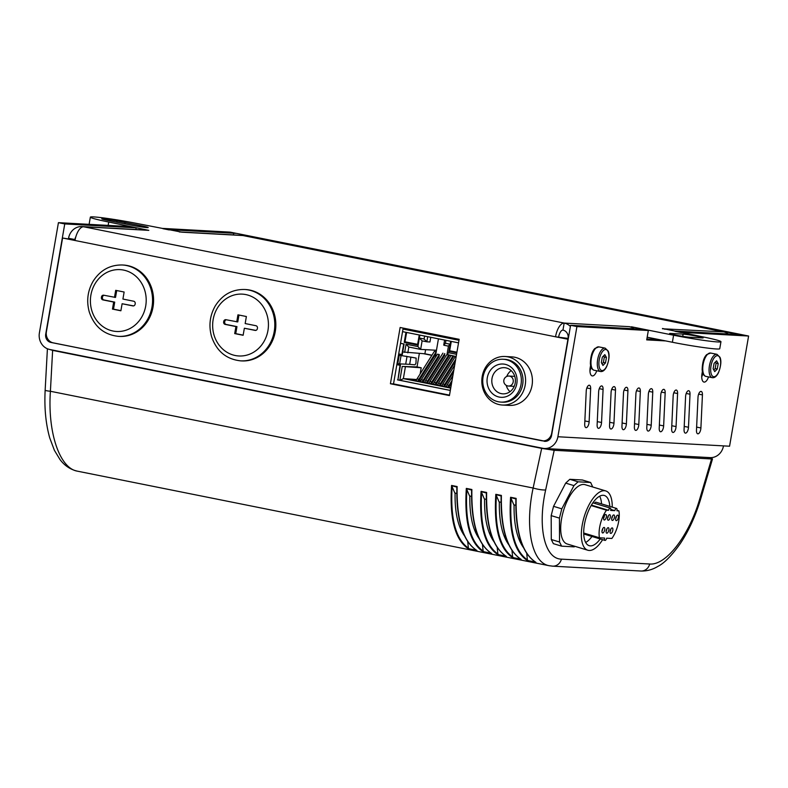 <?xml version="1.0" encoding="UTF-8"?>
<svg xmlns="http://www.w3.org/2000/svg" width="788" height="788" viewBox="0 0 788 788"><rect width="100%" height="100%" fill="white"/><g stroke="black" fill="none" stroke-linecap="round" stroke-linejoin="round"><path stroke-width="1.18" d="M703.615 457.267L544.675 448.5M464.437 535.751C457.907 526.532 454.794 512.308 455.07 493.091M479.193 538.706C472.662 529.487 469.54 515.263 469.825 496.056M493.938 541.661C487.417 532.442 484.295 518.218 484.581 499.011M508.693 544.626C502.173 535.397 499.05 521.173 499.326 501.966M523.449 547.581C516.928 538.352 513.806 524.138 514.081 504.921M486.265 499.346L484.354 498.962L481.084 491.357C478.966 524.769 484.59 545.887 497.957 554.722L497.228 547.601M497.957 554.722L506.408 556.417C492.667 547.502 486.078 526.197 486.629 492.47L486.403 493.012C485.851 514.525 488.787 531.506 495.199 543.966M481.369 491.682L486.403 493.012M706.935 457.444L712.51 458.902L711.544 458.971L699.892 498.43C689.283 535.407 666.175 565.597 649.686 564.011L561.43 559.145C544.606 558.899 537.347 527.034 545.66 489.929A9.535 1.625 -167.8 0 1 533.131 488.018C524.591 527.99 531.851 562.918 549.285 565.735L549.709 565.814M77.332 471.155L77.313 471.145C59.612 468.279 47.516 432.385 50.402 391.272L52.629 350.384L541.681 448.382L533.131 488.018L50.402 391.272A9.535 0.916 -176.9 0 1 45.152 390.168C44.236 407.889 45.763 423.816 49.733 437.921L54.411 450.342L59.996 459.542C64.586 465.659 70.359 469.53 77.332 471.155M471.51 496.391L469.599 496.007L466.329 488.402C464.211 521.814 469.835 542.932 483.202 551.767L491.653 553.462C477.912 544.547 471.322 523.232 471.874 489.515L471.648 490.057C471.106 511.57 474.031 528.551 480.453 541.011M456.754 493.436L454.843 493.052L451.573 485.447C449.456 518.859 455.08 539.977 468.446 548.803L476.898 550.507C463.157 541.592 456.567 520.277 457.129 486.56L456.892 487.092C456.351 508.615 459.276 525.596 465.698 538.056M515.776 505.256L513.865 504.881L510.585 497.277C508.477 530.679 514.101 551.797 527.458 560.632L535.919 562.327C522.178 553.422 515.588 532.107 516.14 498.39L515.913 498.922C515.362 520.435 518.297 537.426 524.71 549.876M501.02 502.301L499.109 501.917L495.829 494.322C493.721 527.724 499.346 548.842 512.702 557.677L521.163 559.372C507.423 550.467 500.833 529.152 501.385 495.425L501.158 495.967C500.607 517.48 503.542 534.461 509.954 546.921M483.202 551.767L482.483 544.646M466.614 488.718L471.648 490.057M512.702 557.677L511.983 550.556M496.125 494.637L501.158 495.967M468.446 548.803L467.727 541.691M451.859 485.763L456.892 487.092M527.458 560.632L526.739 553.511M510.88 497.592L515.913 498.922M545.66 489.929L554.2 450.293L541.681 448.382M52.629 350.384L47.763 348.907M554.2 450.293L711.544 458.971M599.441 537.78A20.222 8.589 -73.2 0 1 606.484 510.2L608.553 510.309A2.384 1.015 -73.2 0 1 610.276 508.093A2.384 1.015 -73.2 0 1 610.621 510.427L614.827 510.654A2.384 1.015 -73.2 0 1 616.551 508.437A2.384 1.015 -73.2 0 1 616.896 510.772L618.905 510.88A20.222 8.589 -73.2 0 1 611.862 538.47L606.681 538.184A2.384 1.015 -73.2 0 1 604.957 540.401A2.384 1.015 -73.2 0 1 604.613 538.066L599.441 537.78L583.701 533.013M604.632 530.275A2.857 1.212 106.8 0 0 604.219 527.467A2.857 1.212 106.8 0 0 602.229 529.861A2.857 1.212 106.8 0 0 602.564 532.944A2.857 1.212 106.8 0 0 604.632 530.275M614.335 517.755A2.857 1.212 106.8 0 0 613.921 514.958A2.857 1.212 106.8 0 0 611.931 517.342A2.857 1.212 106.8 0 0 612.266 520.425A2.857 1.212 106.8 0 0 614.335 517.755M606.268 517.312A2.857 1.212 106.8 0 0 605.854 514.505A2.857 1.212 106.8 0 0 603.864 516.889A2.857 1.212 106.8 0 0 604.199 519.981A2.857 1.212 106.8 0 0 606.268 517.312M608.769 530.501A2.857 1.212 106.8 0 0 608.356 527.704A2.857 1.212 106.8 0 0 606.366 530.088A2.857 1.212 106.8 0 0 606.701 533.171A2.857 1.212 106.8 0 0 608.769 530.501M618.275 517.972A2.857 1.212 106.8 0 0 617.861 515.175A2.857 1.212 106.8 0 0 615.861 517.558A2.857 1.212 106.8 0 0 616.196 520.641A2.857 1.212 106.8 0 0 618.275 517.972M610.198 517.529A2.857 1.212 106.8 0 0 609.784 514.722A2.857 1.212 106.8 0 0 607.794 517.105A2.857 1.212 106.8 0 0 608.129 520.198A2.857 1.212 106.8 0 0 610.198 517.529M612.709 530.718A2.857 1.212 106.8 0 0 612.296 527.921A2.857 1.212 106.8 0 0 610.306 530.304A2.857 1.212 106.8 0 0 610.631 533.387A2.857 1.212 106.8 0 0 612.709 530.718M616.551 508.437L595.915 502.183A2.384 1.015 106.8 0 0 594.585 503.335M614.827 510.654L610.779 509.432M618.905 510.88L616.994 510.309M583.819 533.052A2.384 1.015 106.8 0 0 584.312 534.156L604.957 540.401M591.965 536.47A26.211 11.14 -73.2 0 1 585.651 542.459M599.658 496.204A26.211 11.14 -73.2 0 1 601.549 503.887M600.22 538.972A26.211 11.14 -73.2 0 1 589.188 545.67A26.211 11.14 -73.2 0 1 586.124 517.352A26.211 11.14 -73.2 0 1 604.386 495.494A26.211 11.14 -73.2 0 1 609.804 506.389M591.167 505.561L606.484 510.2M602.741 528.64A2.857 1.212 -73.2 0 1 602.574 529.654A2.857 1.212 -73.2 0 1 601.973 531.151M612.443 516.12A2.857 1.212 -73.2 0 1 612.276 517.135A2.857 1.212 -73.2 0 1 611.685 518.642M604.376 515.677A2.857 1.212 -73.2 0 1 604.199 516.692A2.857 1.212 -73.2 0 1 603.608 518.189M606.878 528.866A2.857 1.212 -73.2 0 1 606.711 529.881A2.857 1.212 -73.2 0 1 606.12 531.388M616.374 516.337A2.857 1.212 -73.2 0 1 616.206 517.352A2.857 1.212 -73.2 0 1 615.615 518.859M608.306 515.894A2.857 1.212 -73.2 0 1 608.129 516.908A2.857 1.212 -73.2 0 1 607.538 518.405M610.808 529.083A2.857 1.212 -73.2 0 1 610.641 530.097A2.857 1.212 -73.2 0 1 610.05 531.605M608.553 510.309L591.424 505.128M602.613 539.691A30.978 13.16 -73.2 0 1 587.809 550.231A30.978 13.16 -73.2 0 1 584.194 516.77A30.978 13.16 -73.2 0 1 605.765 490.934A30.978 13.16 -73.2 0 1 612.246 507.127M587.809 550.231L567.163 543.976A30.978 13.16 -73.2 0 1 563.548 510.516A30.978 13.16 -73.2 0 1 585.12 484.689L605.765 490.934M553.373 543.661L551.285 539.514L559.539 542.016L561.627 546.163L553.373 543.661M551.176 515.618L553.55 506.329L561.805 508.831L559.431 518.12L551.176 515.618L551.285 539.514M561.627 546.163L574.216 546.862L574.826 546.301M592.743 486.994L590.655 482.502L582.401 480L569.813 479.301L578.067 481.803L573.94 485.615L565.685 483.113L569.813 479.301M590.655 482.502L578.067 481.803M573.94 485.615L561.805 508.831M559.431 518.12L559.539 542.016M565.685 483.113L553.55 506.329M634.163 328.803A14.292 12.874 -86.8 0 0 629.376 326.665L631.365 327.247M179.329 231.968A14.292 12.874 93.2 0 1 180.294 231.977A14.292 12.874 93.2 0 1 181.939 232.184L137.713 223.625A33.362 1.862 -170.2 0 0 90.354 217.153A33.362 1.862 -170.2 0 0 108.734 222.029L148.814 230.362A14.292 12.874 -86.8 0 0 147.179 230.155L81.972 226.56A14.292 12.874 93.2 0 1 83.617 226.767A14.292 6.166 101.3 0 0 74.978 240.488L62.587 238.006L75.057 240.054M647.175 337.205L672.381 342.258A33.362 1.862 9.8 0 0 719.74 348.739L720.961 341.706A33.362 1.862 -170.2 0 0 702.571 336.821L662.491 328.488A14.292 12.874 93.2 0 1 665.003 329.295M662.442 328.783L723.551 331.856L242.999 235.553A14.292 12.874 -86.8 0 0 241.355 235.346L180.294 231.977M568.187 339.293L555.53 336.791A14.292 6.166 -78.7 0 1 564.169 323.07A14.292 12.874 93.2 0 1 570.404 326.449M689.667 337.244A10.727 0.601 -170.2 0 1 677.739 335.511A10.727 0.601 -170.2 0 1 669.613 333.521A10.727 0.601 -170.2 0 1 670.696 333.442L683.117 334.132A10.727 0.601 -170.2 0 1 695.046 335.855A10.727 0.601 -170.2 0 1 703.172 337.855A10.727 0.601 -170.2 0 1 702.088 337.924L689.667 337.244M116.998 220.906L142.293 225.969A10.727 0.601 -170.2 0 1 148.203 227.535A10.727 0.601 -170.2 0 1 132.975 225.457L107.69 220.394A10.727 0.601 -170.2 0 1 101.78 218.818A10.727 0.601 -170.2 0 1 116.998 220.906L116.772 222.206M90.354 217.153L89.133 224.186A33.362 1.862 9.8 0 0 89.231 224.363M720.961 341.706A33.362 1.862 -170.2 0 1 673.592 335.225L631.444 326.784M728.339 333.994A14.292 12.874 -86.8 0 0 723.551 331.856M75.766 237.05A7.151 6.432 -86.8 0 0 74.86 239.562L68.546 238.301A14.292 12.874 93.2 0 1 81.972 226.56M558.633 336.969A7.151 3.083 101.3 0 1 562.957 330.103A7.151 6.432 93.2 0 1 568.069 338.407L555.53 336.791L74.978 240.488M75.146 239.582L68.546 238.301M62.587 238.006L46.394 331.778A9.535 8.579 93.2 0 0 53.2 342.849L541.671 440.738A9.535 8.579 93.2 0 0 542.774 440.876A9.535 8.579 93.2 0 0 551.728 433.055L567.921 339.273M542.774 440.876L545.877 441.053A9.535 8.579 -86.8 0 0 547.168 441.014M403.161 328.094L393.517 383.914L449.505 395.133M459.148 339.313L449.436 395.576L390.415 383.746L400.137 327.483L459.148 339.313M390.415 383.746L393.517 383.914M562.957 330.103L564.169 323.07L629.376 326.665M124.918 223.162L124.809 223.822M124.839 223.831L124.957 223.181M124.908 223.841L125.026 223.181M224.678 321.967L223.644 321.908A2.147 1.931 -86.8 0 0 225.171 324.4L226.205 324.459A2.147 1.931 -86.8 0 1 224.678 321.967L224.757 321.504A2.147 1.931 -86.8 0 1 226.304 319.78M223.644 321.908L224.757 321.504M238.961 315.033L237.769 321.928L225.989 319.711A2.147 1.931 -86.8 0 0 223.723 321.445M255.598 330.428L255.105 330.399A2.147 1.931 -86.8 0 0 257.361 328.675L257.449 328.202A2.147 1.931 -86.8 0 0 255.913 325.71L245.167 323.553L246.378 316.52L237.946 314.836L236.735 321.868M243.167 335.136L235.74 333.649L236.961 326.616L226.205 324.459M255.824 330.389L244.359 328.241L243.137 335.274L234.706 333.59L235.927 326.557L225.171 324.4M235.927 326.557L236.961 326.616M234.706 333.59L235.74 333.649M255.105 330.399L244.359 328.241M244.585 289.482L245.62 289.541A35.746 32.18 93.2 0 1 275.268 331.561A35.746 32.18 93.2 0 1 241.68 360.914L240.645 360.855A35.746 32.18 -86.8 0 0 274.234 331.502A35.746 32.18 -86.8 0 0 244.585 289.482C232.125 289.285 222.364 294.751 215.282 305.892C209.785 315.584 208.554 325.848 211.578 336.673C216.631 351.221 226.323 359.279 240.645 360.855M102.43 297.47L101.396 297.411A2.147 1.931 -86.8 0 0 102.933 299.903L103.967 299.962A2.147 1.931 -86.8 0 1 102.43 297.47L102.509 296.997A2.147 1.931 -86.8 0 1 104.055 295.283M101.396 297.411L102.509 296.997M116.713 290.536L115.521 297.431L103.74 295.214A2.147 1.931 -86.8 0 0 101.475 296.948M133.349 305.931L132.857 305.902A2.147 1.931 -86.8 0 0 135.122 304.168L135.201 303.705A2.147 1.931 -86.8 0 0 133.664 301.213L122.918 299.056L124.13 292.023L115.698 290.339L114.487 297.371M120.919 310.639L113.502 309.152L114.713 302.119L103.967 299.962M133.576 305.892L122.11 303.744L120.889 310.777L112.457 309.093L113.679 302.06L102.933 299.903M113.679 302.06L114.713 302.119M112.457 309.093L113.502 309.152M132.857 305.902L122.11 303.744M122.337 264.985L123.371 265.044A35.746 32.18 93.2 0 1 153.02 307.064A35.746 32.18 93.2 0 1 119.431 336.417L118.397 336.358A35.746 32.18 -86.8 0 0 151.986 307.005A35.746 32.18 -86.8 0 0 122.337 264.985C109.877 264.788 100.115 270.254 93.033 281.395C87.537 291.087 86.306 301.351 89.34 312.176C94.383 326.724 104.075 334.782 118.397 336.358M449.387 338.298L447.673 337.954L449.613 337.589M407.229 329.847L405.515 329.502L407.455 329.138M447.673 337.954L447.259 337.934A1.428 0.621 -78.7 0 1 447.584 336.988M418.073 331.078A1.428 0.621 101.3 0 0 417.748 332.014L415.631 331.59L416.399 330.743M405.515 329.502L405.101 329.483A1.428 0.621 -78.7 0 1 405.426 328.547M449.702 337.412A1.428 0.621 101.3 0 0 449.377 338.357L417.748 332.014M417.758 331.955L416.044 331.61M458.99 340.219L458.202 340.061L459.089 339.638M450.194 390.365L397.91 379.885L400.412 365.346L397.989 364.864L398.186 363.741M399.841 354.137L399.654 355.25L400.255 355.398L399.24 355.23L399.437 354.058L402.284 354.57L404.106 344.021L400.54 343.302M407.554 328.97A1.428 0.621 101.3 0 0 407.219 329.906L402.993 329.059M458.98 340.278L458.202 340.061M400.412 365.346L397.989 364.864M397.91 379.885L399.999 365.327M452.814 375.896L450.184 390.424L397.497 379.865M456.518 354.561L454.686 365.13M402.55 331.64L458.537 342.859M404.106 344.021L400.531 343.361M401.87 354.541L403.692 343.992M397.576 364.844L397.782 363.672L399.614 363.908L401.062 355.565L399.24 355.23L397.782 363.672M407.219 329.906L415.631 331.59A1.428 0.611 -78.7 0 1 415.956 330.655M449.377 338.357L457.789 340.042A1.428 0.611 -78.7 0 1 458.114 339.096M417.985 331.246L416.33 331.157M400.255 355.398L410.903 357.161L400.255 355.398M410.883 357.102L416.163 358.097L410.903 357.161L409.671 364.322L399.614 363.908M409.671 364.322L415 364.854L415.956 363.238L416.163 358.097M451.288 341.401L449.672 350.759L456.922 352.206M438.443 338.83L435.469 356.077L434.631 355.91M431.844 355.358L423.639 353.714M419.344 353.477L417.019 366.932L421.206 367.779L420.142 373.945M423.048 382.121A4.186 1.812 101.3 0 1 423.264 381.658L438.946 356.747L439.32 354.561L437.429 354.186L421.314 379.777A5.723 2.462 101.3 0 0 420.447 381.599M422.348 381.983A5.723 2.462 -78.7 0 1 423.215 380.161L439.32 354.561M455.415 356.373L438.512 383.224A5.723 2.462 101.3 0 0 437.645 385.046L435.951 384.692A4.186 1.812 101.3 0 1 436.158 384.249L453.464 356.747M439.546 385.43A5.723 2.462 -78.7 0 1 440.413 383.608L455.503 359.633M455.129 361.81L440.462 385.105A4.186 1.812 101.3 0 0 440.246 385.568M442.925 353.142L425.619 380.643A5.723 2.462 101.3 0 0 424.752 382.466M426.653 382.84A5.723 2.462 -78.7 0 1 427.51 381.018L444.816 353.526M444.865 355.024L427.559 382.525A4.186 1.812 101.3 0 0 427.342 382.978L429.056 383.303A5.723 2.462 101.3 0 1 429.913 381.5L447.032 354.314M454.666 365.258L442.817 384.081A5.723 2.462 101.3 0 0 441.95 385.913M443.851 386.287A5.723 2.462 -78.7 0 1 444.708 384.465L453.858 369.927M453.484 372.113L444.757 385.972A4.186 1.812 101.3 0 0 444.54 386.425L446.254 386.75A5.723 2.462 101.3 0 1 447.111 384.948L452.647 376.152M423.058 382.101L424.762 382.446M431.657 383.825L433.361 384.17M440.256 385.549L441.96 385.893M448.855 387.272L450.253 387.548M436.207 351.793L434.326 351.418L417.019 378.92A5.723 2.462 101.3 0 0 416.153 380.742M418.044 381.116A5.723 2.462 -78.7 0 1 418.911 379.294L436.197 351.842M435.823 354.019L418.96 380.801A4.186 1.812 101.3 0 0 418.743 381.264M430.947 383.707A5.723 2.462 -78.7 0 1 431.814 381.885L448.717 355.024M449.17 355.89L431.863 383.382A4.186 1.812 101.3 0 0 431.647 383.845M451.12 355.506L434.218 382.357A5.723 2.462 101.3 0 0 433.351 384.189M435.252 384.564A5.723 2.462 -78.7 0 1 436.109 382.741L453.021 355.89M448.145 387.154A5.723 2.462 -78.7 0 1 449.012 385.332L451.839 380.831M451.465 383.007L449.061 386.829A4.186 1.812 101.3 0 0 448.845 387.292M406.608 332.447L404.993 341.805L417.64 344.336L419.246 334.989M417.64 344.336L418.28 344.366M456.804 352.916L448.914 351.33L453.927 351.606M447.141 354.708L456.045 356.491L446.993 354.501L448.677 352.738L450.657 341.283M400.274 365.317L400.511 363.908M401.939 355.644L402.136 354.561M417.019 366.932L402.244 366.43L421.206 367.779M402.727 351.97L424.89 353.782L431.952 355.191M434.73 355.752L435.498 355.91M404.668 352.364L406.076 344.198L417.906 346.572L420.575 349.389L436.473 350.266M419.886 335.117L418.142 345.164L404.234 342.376L405.968 332.329M445.929 340.337L445.427 343.263L450.145 344.208L448.471 345.971L446.993 354.501M445.427 343.263L443.89 345.233L448.441 346.139L443.89 345.233M420.644 349.399L422.112 340.869L419.374 338.042L424.102 338.988L426.84 341.805L427.717 336.683M409.248 342.652L404.234 342.376M406.076 344.198L408.745 347.016L420.496 349.37M400.048 380.318L403.358 378.624L405.387 366.903M430.75 337.294L429.943 341.982L426.84 341.805M416.685 379.511L403.358 378.624L450.588 388.09M450.677 387.578L413.02 380.111L416.32 380.289M419.177 380.446L420.891 380.545M420.979 380.368L419.433 380.062M424.89 353.782L425.599 349.665M504.881 364.263A16.676 15.021 -86.8 0 0 487.861 386.317A16.676 15.021 -86.8 0 0 513.412 391.439A16.676 15.021 -86.8 0 0 504.881 364.263M505.827 367.858A13.101 11.8 -86.8 0 0 504.32 367.671A13.101 11.8 -86.8 0 0 491.82 380.111A13.101 11.8 -86.8 0 0 502.882 393.842A13.101 11.8 -86.8 0 0 515.313 382.249A13.101 11.8 -86.8 0 0 505.827 367.858M505.699 359.574A21.443 19.306 -86.8 0 0 503.227 359.259A21.443 19.306 -86.8 0 0 482.768 379.609A21.443 19.306 -86.8 0 0 500.873 402.087A21.443 19.306 -86.8 0 0 521.213 383.106A21.443 19.306 -86.8 0 0 505.699 359.574M500.873 402.087L502.527 402.175A21.443 19.306 -86.8 0 0 522.868 383.195A21.443 19.306 -86.8 0 0 507.354 359.663A21.443 19.306 -86.8 0 0 504.891 359.348L503.227 359.259M507.836 356.846A24.3 21.887 -86.8 0 0 505.049 356.491A24.3 21.887 -86.8 0 0 481.852 379.56A24.3 21.887 -86.8 0 0 502.37 405.032A24.3 21.887 -86.8 0 0 525.429 383.52A24.3 21.887 -86.8 0 0 507.836 356.846M502.37 405.032L509.196 405.406A24.3 21.887 -86.8 0 0 532.255 383.904A24.3 21.887 -86.8 0 0 514.672 357.23A24.3 21.887 -86.8 0 0 511.875 356.875L505.049 356.491M511.166 370.606A13.101 11.8 -86.8 0 0 506.733 376.477M506.251 385.362A13.101 11.8 -86.8 0 0 510.013 391.675M742.138 334.752L739.036 334.585M739.045 334.545L236.814 233.445L742.148 334.723M233.425 234.903L233.711 233.278M135.881 229.535L136.166 227.86L64.754 223.93L45.724 334.112A7.151 6.432 -86.8 0 0 50.836 342.416L545.68 441.339M162.919 228.678L169.243 229.938M162.958 228.422L230.106 232.125L236.43 233.386L169.282 229.692M665.742 340.928L646.712 339.884L648.337 330.507L642.013 329.236L570.601 325.296L576.924 326.567L557.894 436.749A14.292 12.874 93.2 0 1 544.459 448.49A14.292 12.874 93.2 0 1 542.814 448.283L49.614 349.448A14.292 12.874 93.2 0 1 39.4 332.841L58.43 222.659L129.843 226.599L136.166 227.86M64.754 223.93L58.43 222.659M677.591 393.527L676.065 426.584A4.767 2.059 -78.7 0 1 672.913 432.435A4.767 2.059 -78.7 0 1 671.642 428.938L673.169 395.891A4.767 2.059 -78.7 0 1 676.321 390.04A4.767 2.059 -78.7 0 1 677.591 393.527L673.789 392.769M627.918 390.789L626.391 423.846A4.767 2.059 -78.7 0 1 623.239 429.696A4.767 2.059 -78.7 0 1 621.959 426.2L623.495 393.153A4.767 2.059 -78.7 0 1 626.637 387.302A4.767 2.059 -78.7 0 1 627.918 390.789L624.116 390.03M584.706 424.141L586.233 391.094A4.767 2.059 -78.7 0 1 589.385 385.243A4.767 2.059 -78.7 0 1 590.655 388.74L589.129 421.787A4.767 2.059 -78.7 0 1 585.976 427.638A4.767 2.059 -78.7 0 1 584.706 424.141M640.339 391.478L638.802 424.525A4.767 2.059 -78.7 0 1 635.66 430.376A4.767 2.059 -78.7 0 1 634.379 426.879L635.906 393.833A4.767 2.059 -78.7 0 1 639.058 387.982A4.767 2.059 -78.7 0 1 640.339 391.478L636.537 390.72M690.012 394.217L688.485 427.263A4.767 2.059 -78.7 0 1 685.333 433.114A4.767 2.059 -78.7 0 1 684.063 429.618L685.59 396.571A4.767 2.059 -78.7 0 1 688.732 390.72A4.767 2.059 -78.7 0 1 690.012 394.217L686.21 393.458M665.17 392.848L663.644 425.894A4.767 2.059 -78.7 0 1 660.492 431.745A4.767 2.059 -78.7 0 1 659.221 428.248L660.748 395.202A4.767 2.059 -78.7 0 1 663.9 389.351A4.767 2.059 -78.7 0 1 665.17 392.848L661.378 392.089M615.497 390.109L613.97 423.156A4.767 2.059 -78.7 0 1 610.818 429.007A4.767 2.059 -78.7 0 1 609.538 425.51L611.074 392.463A4.767 2.059 -78.7 0 1 614.216 386.613A4.767 2.059 -78.7 0 1 615.497 390.109L611.695 389.351M603.076 389.42L601.549 422.476A4.767 2.059 -78.7 0 1 598.397 428.327A4.767 2.059 -78.7 0 1 597.127 424.831L598.653 391.784A4.767 2.059 -78.7 0 1 601.805 385.933A4.767 2.059 -78.7 0 1 603.076 389.42L599.274 388.661M652.76 392.158L651.223 425.215A4.767 2.059 -78.7 0 1 648.081 431.066A4.767 2.059 -78.7 0 1 646.8 427.569L648.327 394.522A4.767 2.059 -78.7 0 1 651.479 388.671A4.767 2.059 -78.7 0 1 652.76 392.158L648.957 391.4M702.433 394.896L700.906 427.953A4.767 2.059 -78.7 0 1 697.754 433.804A4.767 2.059 -78.7 0 1 696.474 430.307L698.01 397.26A4.767 2.059 -78.7 0 1 701.153 391.409A4.767 2.059 -78.7 0 1 702.433 394.896L698.631 394.138M708.52 376.92A8.343 3.595 -78.7 0 1 703.98 382.072A8.343 3.595 -78.7 0 1 701.96 373.916L702.374 371.493M701.734 376.891A8.343 3.595 101.3 0 0 702.847 373.226M596.752 370.764A8.343 3.595 -78.7 0 1 592.202 375.906A8.343 3.595 -78.7 0 1 590.222 367.533L590.606 365.337M589.956 370.724A8.343 3.595 101.3 0 0 591.069 367.06M675.089 331.315L681.413 332.585M646.869 338.968L659.418 339.658M576.924 326.567L648.337 330.507M681.453 332.329L748.6 336.033L729.57 446.215L723.482 445.88A14.292 12.874 -86.8 0 1 710.047 457.621L544.459 448.49M675.129 331.059L742.276 334.762L748.6 336.033M570.601 325.296L551.57 435.488A7.151 6.432 93.2 0 1 544.853 441.349A7.151 6.432 93.2 0 1 544.035 441.25M718.203 363.613L717.267 369.03L714.736 371.621L713.13 368.794L714.066 363.386L716.607 360.796L718.203 363.613L716.095 363.189L715.159 368.607L713.81 369.986M715.425 361.997L716.095 363.189M717.267 369.03L715.159 368.607M606.435 357.456L605.499 362.864L602.958 365.455L601.362 362.638L602.298 357.22L604.829 354.63L606.435 357.456L604.327 357.033L603.391 362.441L602.032 363.829M603.647 355.841L604.327 357.033M605.499 362.864L603.391 362.441M520.257 539.159L518.809 538.874M505.502 536.204L504.054 535.919M490.747 533.249L489.309 532.964M476.001 530.294L474.553 530.009M461.246 527.339L459.798 527.044M498.213 554.21C485.221 545.355 479.705 524.641 481.665 492.057M486.629 492.47L481.084 491.357M498.134 554.594L505.896 556.151M471.874 489.515L466.329 488.402M457.129 486.56L451.573 485.447M516.14 498.39L510.585 497.277M501.385 495.425L495.829 494.322M483.458 551.245C470.466 542.4 464.95 521.686 466.91 489.102M483.379 551.639L491.141 553.196M512.968 557.165C499.976 548.31 494.46 527.596 496.42 495.022M512.889 557.559L520.651 559.106M468.702 548.29C455.71 539.445 450.194 518.721 452.154 486.147M468.624 548.684L476.385 550.241M527.724 560.12C514.731 551.265 509.215 530.551 511.166 497.977M527.645 560.514L535.397 562.071M699.892 498.43L700.778 498.627C695.646 515.766 688.791 530.797 680.182 543.73C671.74 555.579 664.314 563.134 657.901 566.395C652.523 569.655 646.859 571.202 640.89 571.024A9.535 8.579 93.2 0 1 640.89 571.024L552.654 566.158A9.535 8.579 93.2 0 1 552.634 566.158A9.535 8.579 93.2 0 1 552.467 566.148M649.686 564.011A9.535 8.579 93.2 0 1 640.91 571.024M561.43 559.145A9.535 8.579 93.2 0 1 552.654 566.158L549.315 565.735M242.999 235.553L181.939 232.184M108.153 225.398L108.734 222.029M670.608 333.954L670.696 333.442M682.733 336.368L683.117 334.132M142.106 227.033L142.293 225.969M148.814 230.362L83.617 226.767L564.169 323.07M673.592 335.225L672.381 342.258M267.94 330.546A30.978 27.895 93.2 0 1 222.285 348.7A30.978 27.895 93.2 0 1 231.406 295.914A30.978 27.895 93.2 0 1 267.94 330.546M145.701 306.049A30.978 27.895 93.2 0 1 100.037 324.203A30.978 27.895 93.2 0 1 109.158 271.417A30.978 27.895 93.2 0 1 145.701 306.049M405.721 363.967L407.022 356.432L406.224 356.265M423.215 380.161L421.314 379.777M440.413 383.608L438.512 383.224M427.51 381.018L425.619 380.643M444.708 384.465L442.817 384.081M418.911 379.294L417.019 378.92M431.814 381.885L429.913 381.5M436.109 382.741L434.218 382.357M449.012 385.332L447.111 384.948M448.677 352.738L456.557 354.314M399.851 380.269L402.244 366.43M418.142 345.164L417.906 346.572M424.102 338.988L424.604 336.062M422.112 340.859L426.692 341.775M407.81 352.837L408.814 347.025M507.925 385.962A5.004 4.501 -86.8 0 0 508.506 386.041A5.004 4.501 -86.8 0 0 513.254 381.609A5.004 4.501 -86.8 0 0 509.629 376.122A5.004 4.501 -86.8 0 0 509.058 376.043A5.004 5.004 0 0 0 503.818 380.407A5.004 5.004 0 0 0 508.506 386.041L514.219 386.356M51.91 342.475L50.836 342.416M45.724 334.112L46.256 334.142M671.79 425.727L676.065 426.584M622.106 422.989L626.391 423.846M586.853 387.982L590.655 388.74M584.854 420.93L589.129 421.787M634.527 423.668L638.802 424.525M684.211 426.406L688.485 427.263M659.369 425.037L663.644 425.894M609.695 422.299L613.97 423.156M597.274 421.619L601.549 422.476M646.948 424.358L651.223 425.215M696.622 427.096L700.906 427.953M557.894 436.749L723.482 445.88M716.637 354.275A11.918 5.142 101.3 0 0 709.505 365.346A11.918 5.142 101.3 0 0 712.273 377.679C714.499 378.033 716.528 376.447 718.38 372.931C721.01 366.026 721.542 360.796 719.966 357.25L716.952 354.314A11.918 5.142 101.3 0 0 716.637 354.275M717.494 355.654A10.727 4.63 -78.7 0 1 718.794 371.7A10.727 4.63 -78.7 0 1 710.727 371.256A10.727 4.63 -78.7 0 1 717.494 355.654M712.273 377.679L705.95 376.408A11.918 5.142 -78.7 0 1 703.182 364.076A11.918 5.142 -78.7 0 1 710.313 353.004A11.918 5.142 -78.7 0 1 710.638 353.044L716.952 354.314M604.869 348.109A11.918 5.142 101.3 0 0 597.728 359.19A11.918 5.142 101.3 0 0 600.505 371.512C602.721 371.867 604.76 370.291 606.602 366.765C609.242 359.86 609.764 354.63 608.188 351.084L605.184 348.148A11.918 5.142 101.3 0 0 604.869 348.109M605.716 349.498A10.727 4.63 -78.7 0 1 607.016 365.543A10.727 4.63 -78.7 0 1 598.949 365.1A10.727 4.63 -78.7 0 1 605.716 349.498M600.505 371.512L594.182 370.252A11.918 5.142 -78.7 0 1 591.414 357.919A11.918 5.142 -78.7 0 1 598.545 346.848A11.918 5.142 -78.7 0 1 598.86 346.887L605.184 348.148M486.363 492.835C485.832 526.217 492.47 547.394 506.26 556.358M77.313 471.145L549.285 565.735M471.608 489.88C471.076 523.262 477.715 544.429 491.505 553.393M501.119 495.8C500.587 529.172 507.216 550.349 521.016 559.313M456.853 486.925C456.321 520.307 462.96 541.474 476.75 550.438M515.864 498.755C515.342 532.127 521.971 553.304 535.771 562.268M712.51 458.902L700.778 498.627M47.398 348.995L45.152 390.168M610.276 508.093L592.901 502.823M444.609 340.071L443.752 345.026M422.043 340.849L426.771 341.795M408.745 347.016L420.575 349.389M514.771 376.359L509.058 376.043M705.95 376.408C703.763 375.876 702.492 373.64 702.147 369.671C702.374 362.283 703.901 357.26 706.728 354.59L710.638 353.044M594.182 370.252C591.995 369.72 590.724 367.474 590.37 363.514C590.606 356.127 592.133 351.103 594.95 348.434L598.86 346.887"/></g></svg>
